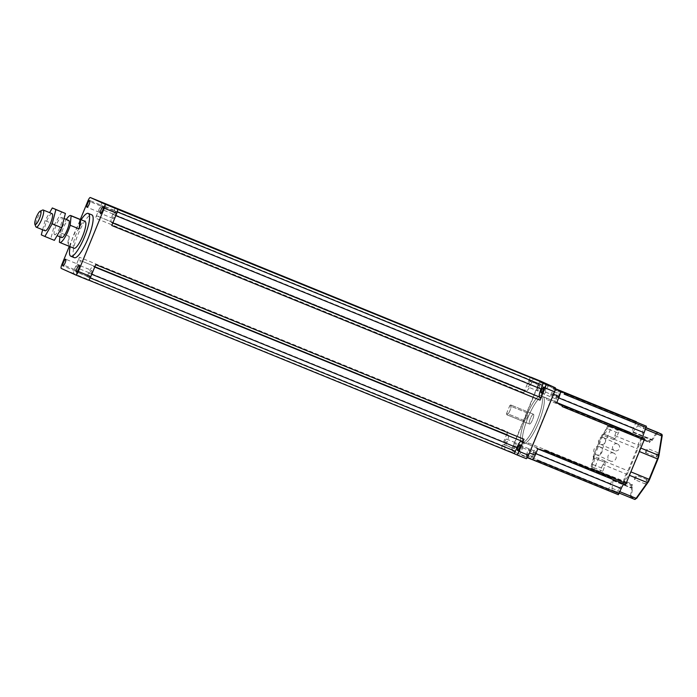 <?xml version="1.0" encoding="UTF-8"?>
<svg xmlns="http://www.w3.org/2000/svg" width="697" height="697" viewBox="0 0 697 697"><rect width="100%" height="100%" fill="white"/><g stroke="black" fill="none" stroke-linecap="round" stroke-linejoin="round"><path stroke-width="0.52" stroke-dasharray="3.48 2.61" d="M645.605 452.675A2.309 0.54 112.2 0 1 645.988 450.323A2.309 0.54 112.2 0 1 647.356 448.398A2.309 0.54 112.2 0 1 646.982 450.741A2.309 0.54 112.2 0 1 645.605 452.684A2.309 0.54 112.2 0 1 645.605 452.675M656.313 457.04A2.309 0.54 -67.8 0 0 656.313 457.049A2.309 0.54 -67.8 0 0 657.689 455.106A2.309 0.54 -67.8 0 0 658.064 452.762A2.309 0.54 -67.8 0 0 656.696 454.688A2.309 0.54 -67.8 0 0 656.313 457.04L645.605 452.684M634.575 479.571A2.309 0.54 112.2 0 1 634.958 477.218A2.309 0.54 112.2 0 1 636.326 475.293A2.309 0.54 112.2 0 1 635.952 477.637A2.309 0.54 112.2 0 1 634.575 479.571L645.283 483.936A2.309 0.54 -67.8 0 0 646.659 482.002A2.309 0.54 -67.8 0 0 647.034 479.658A2.309 0.54 -67.8 0 0 645.666 481.583A2.309 0.54 -67.8 0 0 645.283 483.936M527.568 413.068L509.725 405.793L506.623 413.356L524.466 420.631C527.254 418.801 528.282 416.283 527.568 413.068L524.466 420.631C527.254 418.801 528.282 416.283 527.568 413.068L509.725 405.793A5.288 1.237 112.2 0 1 510.884 405.001A5.288 1.237 112.2 0 1 510.021 410.385A5.288 1.237 112.2 0 1 506.893 414.793A5.288 1.237 112.2 0 1 506.623 413.356L524.466 420.631L527.568 413.068M533.493 414.227A5.288 1.237 112.2 0 1 532.621 419.603A5.288 1.237 112.2 0 1 529.493 424.011A5.288 1.237 112.2 0 1 530.347 418.644A5.288 1.237 112.2 0 1 533.484 414.218A5.288 1.237 112.2 0 1 533.493 414.227A5.288 1.237 112.2 0 1 532.621 419.603A5.288 1.237 112.2 0 1 529.493 424.011A5.288 1.237 112.2 0 1 530.347 418.644A5.288 1.237 112.2 0 1 533.484 414.218A5.288 1.237 112.2 0 1 533.493 414.227M510.884 405.001A5.288 1.237 112.2 0 1 510.892 405.009A5.288 1.237 112.2 0 1 510.021 410.385A5.288 1.237 112.2 0 1 506.893 414.793A5.288 1.237 112.2 0 1 506.623 413.356L509.725 405.793A5.288 1.237 112.2 0 1 510.884 405.001A5.288 1.237 112.2 0 1 510.892 405.009L533.484 414.218L510.884 405.001M541.046 395.809A25.188 5.881 112.2 0 1 536.899 421.432A25.188 5.881 112.2 0 1 521.983 442.438A25.188 5.881 112.2 0 1 526.043 416.893A25.188 5.881 112.2 0 1 541.003 395.791A25.188 5.881 112.2 0 1 541.046 395.809A25.188 5.881 112.2 0 1 536.899 421.432A25.188 5.881 112.2 0 1 521.983 442.438A25.188 5.881 112.2 0 1 526.043 416.893A25.188 5.881 112.2 0 1 541.003 395.791A25.188 5.881 112.2 0 1 541.046 395.809M542.954 396.584A25.188 5.881 112.2 0 1 538.798 422.208A25.188 5.881 112.2 0 1 523.883 443.214A25.188 5.881 112.2 0 1 527.951 417.669A25.188 5.881 112.2 0 1 542.902 396.567A25.188 5.881 112.2 0 1 542.954 396.584A25.188 5.881 112.2 0 1 538.798 422.208A25.188 5.881 112.2 0 1 523.883 443.214A25.188 5.881 112.2 0 1 527.951 417.669A25.188 5.881 112.2 0 1 542.902 396.567A25.188 5.881 112.2 0 1 542.954 396.584M603.393 437.585A3.633 3.537 114.3 0 0 598.767 439.554A3.633 3.537 114.3 0 0 600.518 444.259A3.633 3.537 114.3 0 0 605.231 442.403A3.633 3.537 114.3 0 0 603.393 437.585M617.455 443.945A3.633 3.537 114.3 0 0 612.829 445.914A3.633 3.537 114.3 0 0 614.58 450.619A3.633 3.537 114.3 0 0 619.293 448.763A3.633 3.537 114.3 0 0 617.455 443.945M599.629 446.76A4.295 4.173 114.3 0 0 594.166 449.077A4.295 4.173 114.3 0 0 596.231 454.644A4.295 4.173 114.3 0 0 601.807 452.449A4.295 4.173 114.3 0 0 599.629 446.76M613.691 453.111A4.295 4.173 114.3 0 0 608.228 455.437A4.295 4.173 114.3 0 0 610.293 460.996A4.295 4.173 114.3 0 0 615.869 458.809A4.295 4.173 114.3 0 0 613.691 453.111M619.032 429.204L618.962 429.064A4.757 1.106 112.2 0 0 618.709 428.568A4.757 1.106 112.2 0 0 616.688 430.824A4.757 1.106 112.2 0 0 614.937 435.66A5.288 1.237 112.2 0 1 613.865 439.154L614.501 438.491A6.482 1.516 -67.8 0 0 614.51 438.5A6.482 1.516 -67.8 0 0 618.344 433.125L620.086 429.683L619.032 429.204L648.951 441.698A0.662 0.645 -65.7 0 1 649.29 442.551L642.573 439.519A1.978 0.462 112.2 0 1 642.468 439.31A4.095 0.958 -67.8 0 0 640.865 440.208A4.095 0.958 -67.8 0 0 639.001 444.982A5.942 1.385 112.2 0 1 637.799 448.92L628.694 471.128A5.942 1.385 112.2 0 1 626.795 474.744A4.095 0.958 -67.8 0 0 624.765 479.449A4.095 0.958 -67.8 0 0 625.253 481.287A1.978 0.462 112.2 0 1 625.47 481.226L632.188 484.267A1.978 0.462 112.2 0 1 632.066 485.739A2.509 0.584 -67.8 0 0 632.257 487.447A1.978 0.462 112.2 0 1 632.615 488.005L631.369 495.654A4.626 1.08 -67.8 0 0 631.552 497.222L635.568 499.035A4.626 1.08 -67.8 0 0 636.779 498.102M603.071 464.577A4.757 1.106 112.2 0 0 600.919 469.273A4.757 1.106 112.2 0 0 600.779 472.331A4.757 1.106 112.2 0 0 601.284 472.183L602.478 472.61L603.663 468.915A6.482 1.516 -67.8 0 0 604.743 462.294L604.761 461.362A5.288 1.237 112.2 0 1 603.071 464.577L626.272 474.038A5.288 1.237 -67.8 0 0 627.953 470.823L637.067 448.607L637.799 448.92M610.703 476.121L612.898 477.114L612.82 478.098A3.171 0.741 -67.8 0 0 612.619 480.46A3.171 0.741 -67.8 0 0 613.064 480.259L612.062 488.275A5.288 1.237 -67.8 0 0 612.271 490.069L616.287 491.89A5.288 1.237 -67.8 0 0 617.664 490.819L628.903 475.093A5.288 1.237 -67.8 0 0 630.654 471.782L639.018 451.386A5.288 1.237 -67.8 0 0 640.107 447.779L643.27 428.402A5.288 1.237 -67.8 0 0 643.061 426.608L639.036 424.795A5.288 1.237 -67.8 0 0 637.659 425.867L632.798 432.149A3.171 0.741 -67.8 0 0 632.615 431.67A3.171 0.741 -67.8 0 0 631.133 433.447L630.515 434.179L612.846 426.878A1.324 1.281 114.3 0 0 611.156 427.618L594.55 468.105A1.324 1.281 114.3 0 0 595.238 469.813L610.703 476.121L610.363 477.759L611.539 478.299A5.288 1.237 112.2 0 1 610.659 483.692L608.333 490.174L618.352 494.704M527.995 444.163L528.492 442.943L527.995 444.163L522.044 441.741L519.439 448.093A5.288 1.237 -67.8 0 0 518.559 453.494L608.333 490.174M537.553 386.992L513.489 445.671A5.288 1.237 -67.8 0 0 512.609 451.064L526.104 457.171A5.288 1.237 -67.8 0 0 526.113 457.171A5.288 1.237 -67.8 0 0 529.241 452.789L553.305 394.11A5.288 1.237 -67.8 0 0 554.185 388.717L540.68 382.609A5.288 1.237 -67.8 0 0 540.672 382.609A5.288 1.237 -67.8 0 0 537.553 386.992L543.503 389.414L540.889 395.774L546.84 398.196L546.343 399.425L628.311 433.185M639.036 424.795A5.288 1.237 -67.8 0 0 639.027 424.787L646.163 427.697L639.027 424.787M618.962 429.064L648.968 441.706L630.506 434.179L648.951 441.698L649.569 440.966L650.231 441.445A1.978 0.462 112.2 0 1 649.29 442.551M616.287 491.89A5.288 1.237 -67.8 0 0 616.296 491.89L619.328 493.127L616.296 491.89M564.117 394.127L564.335 392.777M636.405 421.72L633.521 427.949A5.288 1.237 112.2 0 1 630.402 432.34A5.288 1.237 112.2 0 1 630.393 432.332L629.208 431.8L628.433 432.889M554.045 388.124L553.54 389.344L554.045 388.124L546.631 385.04A5.288 1.237 -67.8 0 0 546.622 385.032A5.288 1.237 -67.8 0 0 543.503 389.414M546.84 398.196L546.343 399.425M525.965 456.579L526.47 455.359L526.244 456.709M536.542 461.362L537.038 460.133M543.46 451.151L544.244 450.062M562.087 406.543L562.313 405.192M624.181 484.067A5.288 1.237 112.2 0 1 624.355 484.093A5.288 1.237 112.2 0 1 624.364 484.093L625.549 484.624M556.659 399.25A2.971 0.697 112.2 0 1 557.156 396.227A2.971 0.697 112.2 0 1 558.916 393.744A2.971 0.697 112.2 0 1 558.916 393.753A2.971 0.697 112.2 0 1 558.428 396.776A2.971 0.697 112.2 0 1 556.668 399.25A2.971 0.697 112.2 0 1 556.659 399.25M556.642 402.892L555.178 402.23A5.288 1.237 112.2 0 1 556.058 396.837L558.672 390.477M533.031 456.875A2.971 0.697 112.2 0 1 533.519 453.852A2.971 0.697 112.2 0 1 535.279 451.368A2.971 0.697 112.2 0 1 535.287 451.377A2.971 0.697 112.2 0 1 534.791 454.4A2.971 0.697 112.2 0 1 533.031 456.875L527.08 454.453A2.971 0.697 112.2 0 1 527.568 451.438A2.971 0.697 112.2 0 1 529.328 448.946A2.971 0.697 112.2 0 1 528.849 451.97A2.971 0.697 112.2 0 1 527.08 454.453A2.971 0.697 112.2 0 1 527.568 451.438A2.971 0.697 112.2 0 1 529.328 448.946A2.971 0.697 112.2 0 1 529.337 448.946A2.971 0.697 112.2 0 1 528.849 451.97A2.971 0.697 112.2 0 1 527.08 454.453L517.566 450.567M532.264 459.611L530.591 458.931L532.055 459.593M530.591 458.931L533.196 452.58A5.288 1.237 112.2 0 1 536.324 448.188A5.288 1.237 112.2 0 1 536.333 448.197L537.796 448.859M543.399 393.256A2.971 0.697 112.2 0 1 543.895 390.233A2.971 0.697 112.2 0 1 545.655 387.75A2.971 0.697 112.2 0 1 545.655 387.759A2.971 0.697 112.2 0 1 545.167 390.782A2.971 0.697 112.2 0 1 543.407 393.256A2.971 0.697 112.2 0 1 543.399 393.256L537.457 390.834A2.971 0.697 112.2 0 1 537.936 387.82A2.971 0.697 112.2 0 1 539.705 385.328A2.971 0.697 112.2 0 1 539.217 388.351A2.971 0.697 112.2 0 1 537.457 390.834A2.971 0.697 112.2 0 1 537.936 387.82A2.971 0.697 112.2 0 1 539.705 385.328A2.971 0.697 112.2 0 1 539.713 385.328A2.971 0.697 112.2 0 1 539.217 388.351A2.971 0.697 112.2 0 1 537.457 390.834L527.943 386.948A2.971 0.697 -67.8 0 0 529.703 384.474A2.971 0.697 -67.8 0 0 530.19 381.451L530.19 381.451A2.971 0.697 -67.8 0 0 528.422 383.934A2.971 0.697 -67.8 0 0 527.943 386.948M548.095 385.694L545.49 392.054A5.288 1.237 112.2 0 1 542.362 396.436A5.288 1.237 112.2 0 1 542.353 396.436L540.889 395.774M519.77 450.881A2.971 0.697 112.2 0 1 520.258 447.857A2.971 0.697 112.2 0 1 522.018 445.374A2.971 0.697 112.2 0 1 522.027 445.383A2.971 0.697 112.2 0 1 521.539 448.406A2.971 0.697 112.2 0 1 519.77 450.881L513.828 448.459A2.971 0.697 112.2 0 1 514.308 445.444A2.971 0.697 112.2 0 1 516.068 442.952A2.971 0.697 112.2 0 1 515.588 445.975A2.971 0.697 112.2 0 1 513.828 448.459A2.971 0.697 112.2 0 1 514.308 445.444A2.971 0.697 112.2 0 1 516.068 442.952A2.971 0.697 112.2 0 1 516.076 442.952A2.971 0.697 112.2 0 1 515.588 445.975A2.971 0.697 112.2 0 1 513.828 448.459L504.306 444.581A2.971 0.697 -67.8 0 0 506.066 442.098A2.971 0.697 -67.8 0 0 506.562 439.075A2.971 0.697 -67.8 0 0 506.553 439.075A2.971 0.697 -67.8 0 0 504.785 441.567A2.971 0.697 -67.8 0 0 504.306 444.581M522.044 441.741L523.508 442.395A5.288 1.237 112.2 0 1 522.628 447.796L520.014 454.156M543.442 387.436L552.965 391.322A2.971 0.697 112.2 0 1 552.477 394.345A2.971 0.697 112.2 0 1 550.717 396.828A2.971 0.697 112.2 0 1 551.196 393.814A2.971 0.697 112.2 0 1 552.965 391.322L552.965 391.322A2.971 0.697 112.2 0 1 552.477 394.345A2.971 0.697 112.2 0 1 550.717 396.828A2.971 0.697 112.2 0 1 551.196 393.814A2.971 0.697 112.2 0 1 552.965 391.322L558.916 393.744M42.63 229.766L45.026 220.6L49.618 212.646M52.092 213.648A9.253 2.161 -67.8 0 0 46.612 221.358A9.253 2.161 -67.8 0 0 45.087 230.768M61.841 211.836L54.54 224.478L50.811 238.731L54.383 240.352M54.61 234.654A9.253 2.161 112.2 0 1 56.135 225.244A9.253 2.161 112.2 0 1 61.606 217.525A9.253 2.161 112.2 0 1 61.624 217.534A9.253 2.161 112.2 0 1 60.099 226.943A9.253 2.161 112.2 0 1 54.627 234.654A9.253 2.161 112.2 0 1 54.61 234.654L57.093 235.664M50.811 238.731L41.297 234.854M54.54 224.478L45.026 220.6M61.763 237.572A9.253 2.161 112.2 0 1 63.253 228.189A9.253 2.161 112.2 0 1 68.742 220.444M42.587 210.067A9.253 2.161 -67.8 0 0 37.673 217.76A9.253 2.161 -67.8 0 0 35.808 226.691M59.384 242.155L68.306 245.797A14.532 3.389 112.2 0 1 69.247 236.379L60.317 232.737L59.916 236.814M68.306 245.797L69.247 236.379M74.039 248.28A14.532 3.389 112.2 0 1 76.391 233.547A14.532 3.389 112.2 0 1 85.017 221.367M60.317 232.737A14.532 3.389 112.2 0 1 66.32 219.45M70.153 246.694A23.123 5.402 112.2 0 1 81.131 219.782M74.37 257.69A23.123 5.402 112.2 0 1 78.099 234.244A23.123 5.402 112.2 0 1 91.83 214.868M78.97 259.946A2.64 0.619 112.2 0 1 79.414 257.245L74.396 269.469A3.964 0.924 -67.8 0 0 73.743 273.52L76.548 274.792A2.64 0.619 112.2 0 1 76.992 272.091L78.5 268.423A7.928 1.847 -67.8 0 0 79.815 260.329L507.259 434.579A2.64 0.619 112.2 0 1 507.695 431.879L79.414 257.245M78.186 264.302A3.633 0.845 112.2 0 1 77.585 267.997A3.633 0.845 112.2 0 1 75.433 271.028A3.633 0.845 112.2 0 1 76.025 267.343A3.633 0.845 112.2 0 1 78.177 264.294A3.633 0.845 112.2 0 1 78.186 264.302L65.692 259.206M91.69 270.401A3.633 0.845 112.2 0 1 91.089 274.095A3.633 0.845 112.2 0 1 88.937 277.127A3.633 0.845 112.2 0 1 89.521 273.442A3.633 0.845 112.2 0 1 91.682 270.401A3.633 0.845 112.2 0 1 91.69 270.401L79.188 265.304M95.724 264.616A2.64 0.619 112.2 0 1 94.165 266.812A2.64 0.619 112.2 0 1 94.156 266.812L93.32 266.428A7.928 1.847 -67.8 0 0 93.302 266.42A7.928 1.847 -67.8 0 0 88.624 272.997L87.116 276.665A2.64 0.619 112.2 0 1 85.557 278.861L88.301 280.098M85.557 278.861A2.64 0.619 112.2 0 1 85.548 278.861L88.563 280.089L85.557 278.861M114.63 207.959A2.64 0.619 112.2 0 1 114.186 210.66L112.687 214.327A7.928 1.847 -67.8 0 0 111.363 222.421L112.208 222.805A2.64 0.619 112.2 0 1 111.773 225.506M115.754 211.722A3.633 0.845 112.2 0 1 115.153 215.425A3.633 0.845 112.2 0 1 113.001 218.449A3.633 0.845 112.2 0 1 113.585 214.763A3.633 0.845 112.2 0 1 115.746 211.722A3.633 0.845 112.2 0 1 115.754 211.722L103.252 206.626M102.25 205.624A3.633 0.845 112.2 0 1 101.649 209.318A3.633 0.845 112.2 0 1 99.497 212.35A3.633 0.845 112.2 0 1 100.089 208.664A3.633 0.845 112.2 0 1 102.241 205.624A3.633 0.845 112.2 0 1 102.25 205.624L89.756 200.527M102.799 202.609A3.964 0.924 -67.8 0 0 100.473 205.903L95.454 218.126A2.64 0.619 112.2 0 1 97.014 215.939L97.868 216.323A7.928 1.847 -67.8 0 0 97.876 216.323A7.928 1.847 -67.8 0 0 102.564 209.745L104.062 206.077A2.64 0.619 112.2 0 1 105.622 203.89A2.64 0.619 112.2 0 1 105.63 203.89L105.622 203.89M540.611 381.128A3.964 0.924 -67.8 0 0 538.276 384.422L528.753 380.536L523.743 392.76A2.64 0.619 112.2 0 1 525.303 390.573L97.014 215.939A2.64 0.619 112.2 0 1 97.022 215.939L525.311 390.573A2.64 0.619 112.2 0 1 525.311 390.573L526.148 390.956A7.928 1.847 -67.8 0 0 526.165 390.956A7.928 1.847 -67.8 0 0 530.844 384.378L532.351 380.719A2.64 0.619 112.2 0 1 533.911 378.523M69.299 246.355L80.329 219.459M522.445 441.445L521.6 441.062A7.928 1.847 -67.8 0 0 521.591 441.062A7.928 1.847 -67.8 0 0 521.417 441.027M538.276 384.422L512.199 447.988A3.964 0.924 -67.8 0 0 511.546 452.031L504.837 449.426A2.64 0.619 112.2 0 1 505.281 446.725L506.78 443.057A7.928 1.847 -67.8 0 0 508.104 434.963L507.259 434.579M502.023 448.154A3.964 0.924 112.2 0 1 502.685 444.102L507.695 431.879M528.753 380.536A3.964 0.924 112.2 0 1 530.844 377.269M530.19 381.451L539.705 385.328A2.971 0.697 112.2 0 1 539.713 385.328L545.655 387.75M506.553 439.075L516.068 442.952A2.971 0.697 112.2 0 1 516.076 442.952L522.018 445.374M519.814 445.069L529.328 448.946A2.971 0.697 112.2 0 1 529.337 448.946L535.279 451.368M511.546 452.031L526.148 458.635M662.028 436.549A4.626 1.08 -67.8 0 0 661.845 434.98L657.82 433.168A4.626 1.08 -67.8 0 0 656.618 434.1L652.174 440.312A1.978 0.462 112.2 0 1 651.547 440.417A2.509 0.584 -67.8 0 0 650.231 441.445M613.691 439.58L602.983 435.216L594.227 456.57L604.935 460.935M613.865 439.154L637.067 448.607A5.288 1.237 -67.8 0 0 638.138 445.113A0.662 0.436 -170 0 0 639.001 444.982M604.761 461.362L628.694 471.128M594.55 468.105L591.082 466.537A1.324 1.281 114.3 0 0 591.77 468.245L595.238 469.813M592.041 464.193L592.955 464.55L591.988 466.894L591.047 466.52L592.041 464.193A7.806 1.821 -67.8 0 0 593.347 456.221A1.324 1.281 114.3 0 0 594.036 457.929A6.482 1.516 112.2 0 1 592.955 464.55L603.663 468.915M593.347 456.221L593.321 456.213A1.324 1.281 114.3 0 0 594.01 457.92L604.743 462.294M602.696 471.259L591.988 466.894L591.77 468.245L602.478 472.61M604.708 462.285L594.01 457.92L594.227 456.57L593.286 456.195L602.042 434.841L602.983 435.216L603.768 434.118A1.324 1.281 114.3 0 0 602.077 434.858L602.103 434.867A1.324 1.281 -65.7 0 1 603.794 434.126L614.475 438.483L603.794 434.126A6.482 1.516 112.2 0 0 603.802 434.135L614.51 438.5M602.103 434.867A7.806 1.821 -67.8 0 0 606.721 428.394L607.636 428.751A6.482 1.516 112.2 0 1 603.802 434.135L603.245 434.109L607.653 426.033L608.594 426.407L607.636 428.751L618.344 433.125M606.721 428.394L607.653 426.033A1.324 1.324 0 0 1 609.378 425.309A1.324 1.281 114.3 0 0 607.688 426.05L611.156 427.618M612.846 426.878L609.378 425.309L608.594 426.407L619.302 430.772M609.378 425.318L620.086 429.683L609.378 425.309M528.492 442.943L610.581 476.408M513.489 445.671L519.439 448.093M626.795 474.744A0.662 0.444 34.8 0 0 626.272 474.038A4.757 1.106 112.2 0 0 624.12 478.734A4.757 1.106 112.2 0 0 623.972 481.793A4.757 1.106 112.2 0 0 624.477 481.636A0.662 0.601 52.6 0 0 625.253 481.287M614.937 435.66L638.138 445.113A4.757 1.106 112.2 0 1 639.89 440.286A4.757 1.106 112.2 0 1 641.902 438.021A4.757 1.106 112.2 0 1 642.164 438.526A0.662 0.592 -7 0 1 642.468 439.31M618.709 428.568L641.902 438.021L642.251 438.674A0.662 0.645 -65.7 0 1 642.573 439.519M631.133 433.447L649.569 440.966A3.171 0.741 112.2 0 1 651.059 439.188A3.171 0.741 112.2 0 1 651.242 439.668A0.662 0.566 -1.4 0 1 651.547 440.417M632.798 432.149L651.66 439.598A0.662 0.462 -144.5 0 1 652.174 440.312M633.216 432.079L651.66 439.598L656.095 433.386A0.662 0.462 -144.5 0 1 656.618 434.1M657.524 432.332A0.662 0.645 -65.7 0 1 657.82 433.168M637.659 425.867L656.095 433.386A5.288 1.237 112.2 0 1 657.463 432.306M661.523 434.135A0.662 0.645 -65.7 0 1 661.845 434.98M612.271 490.069L634.723 499.409A0.662 0.645 114.3 0 0 635.568 499.035M612.062 488.275L630.497 495.802A5.288 1.237 112.2 0 0 630.707 497.588A0.662 0.645 114.3 0 0 631.552 497.222M613.308 480.625L631.743 488.144L630.497 495.802A0.662 0.453 -170.7 0 0 631.369 495.654M613.255 480.181L631.508 487.778A0.662 0.575 46.6 0 0 632.118 487.691L631.743 488.144A0.662 0.453 -170.7 0 0 632.615 488.005M613.064 480.259L631.508 487.778A3.171 0.741 112.2 0 1 631.064 487.978L632.135 487.673A0.662 0.575 46.6 0 0 632.257 487.447M612.619 480.46L631.064 487.978A3.171 0.741 112.2 0 1 631.255 485.617L632.066 485.739M612.82 478.098L631.255 485.617L631.343 484.633A0.662 0.645 114.3 0 0 632.188 484.267M612.898 477.114L631.343 484.633L624.625 481.592A0.662 0.645 114.3 0 0 625.47 481.226M600.779 472.331L623.972 481.793L625.061 481.575L601.284 472.183M643.27 428.402L645.5 429.308M640.107 447.779L640.865 448.084M643.061 426.608L646.102 427.853M617.664 490.819L619.903 491.725M628.903 475.093L629.67 475.398M553.54 389.344L635.629 422.818M554.324 388.246L555.448 388.708L554.324 388.246M547.119 398.327L629.208 431.8L547.119 398.327M528.274 444.294L610.363 477.759M526.47 455.359L608.559 488.824M556.668 402.84L555.178 402.23M558.689 397.909L556.058 396.837M535.827 453.651L533.196 452.58M624.364 484.093L536.333 448.197M630.402 432.34L542.362 396.436L630.393 432.332M633.521 427.949L545.49 392.054M611.539 478.299L523.508 442.395M610.659 483.692L522.628 447.796M526.104 457.171L527.315 457.659L526.113 457.171M554.185 388.717L555.387 389.205M540.68 382.609L546.631 385.04L540.672 382.609M512.609 451.064L518.559 453.494M74.396 269.469L61.911 264.381M73.743 273.52L61.249 268.423M100.473 205.903L87.979 200.814M523.743 392.76L95.454 218.126M526.148 390.956L97.868 216.323L526.165 390.956M530.844 384.378L102.564 209.745M532.351 380.719L104.062 206.077M117.27 211.914L114.186 210.66M115.824 215.608L112.687 214.327M112.792 223.005L111.363 222.421M112.783 223.04L112.208 222.805M521.6 441.062L93.32 266.428L521.591 441.062M91.76 274.278L88.624 272.997M90.201 277.929L87.116 276.665M505.281 446.725L76.992 272.091M504.837 449.426L76.548 274.792M506.78 443.057L78.5 268.423M508.104 434.963L79.815 260.329M512.199 447.988L502.685 444.102M658.064 452.762L647.356 448.398M647.034 479.658L636.326 475.293M529.493 424.011L506.893 414.793L529.493 424.011M542.902 396.567L541.003 395.791L542.902 396.567M523.883 443.214L521.983 442.438L523.883 443.214M617.568 443.998L603.506 437.638M614.58 450.619L600.518 444.259M613.83 453.172L599.768 446.812M610.293 460.996L596.231 454.644M595.194 469.795L591.727 468.227A1.324 1.324 0 0 1 591.047 466.52L593.609 457.554L593.966 457.894A1.324 1.324 0 0 1 593.286 456.195L602.042 434.841A1.324 1.324 0 0 1 603.768 434.118L614.466 438.483M632.876 432.349L651.617 440.164L651.059 439.188L632.615 431.67M624.355 484.093L536.324 448.188M541.203 392.942L556.668 399.25M64.089 218.536L61.606 217.525M113.001 218.449L100.507 213.36M99.497 212.35L87.012 207.253M75.433 271.028L62.948 265.932M88.937 277.127L76.443 272.03"/><path stroke-width="1.05" d="M532.064 459.602L527.315 457.659L532.055 459.593A5.288 1.237 -67.8 0 0 532.064 459.602A5.288 1.237 -67.8 0 0 535.183 455.211L537.796 448.859L625.549 484.624L644.176 440.016L644.403 438.666L643.218 438.125A5.288 1.237 112.2 0 1 644.098 432.732L646.424 426.25L555.448 388.708L636.405 421.72M618.352 494.704L536.542 461.344L618.352 494.704L621.236 488.475A5.288 1.237 112.2 0 1 624.181 484.067M619.128 493.607L537.038 460.133L536.542 461.362L532.264 459.611M625.549 484.624L543.747 451.273L544.244 450.062L626.333 483.535M644.403 438.666L556.642 402.892L559.247 396.541A5.288 1.237 -67.8 0 0 560.135 391.139L646.424 426.25M644.176 440.016L562.087 406.543L562.592 405.323M564.614 392.899L564.117 394.127L646.206 427.601M49.618 212.646L52.327 207.959L55.899 209.57L52.17 223.824L44.869 236.466L41.297 234.854L42.63 229.766M45.087 230.768A9.253 2.161 -67.8 0 0 45.105 230.777A9.253 2.161 -67.8 0 0 50.585 223.066A9.253 2.161 -67.8 0 0 52.109 213.657A9.253 2.161 -67.8 0 0 52.092 213.648L43.17 210.006A9.253 2.161 -67.8 0 0 43.17 210.006A9.253 2.161 -67.8 0 0 42.587 210.067L40.173 211.165A7.266 1.699 112.2 0 1 40.653 211.121A7.266 1.699 112.2 0 1 39.102 219.328A7.266 1.699 112.2 0 1 34.85 224.225A7.266 1.699 112.2 0 1 36.322 217.203A7.266 1.699 112.2 0 1 40.173 211.165M44.869 236.466L54.383 240.352L61.684 227.71L65.413 213.456L52.327 207.959M65.413 213.456L55.899 209.57M61.684 227.71L52.17 223.824M64.089 218.536L68.742 220.444A9.253 2.161 112.2 0 1 68.759 220.444A9.253 2.161 112.2 0 1 67.234 229.853A9.253 2.161 112.2 0 1 61.763 237.572L57.093 235.664M34.85 224.225L35.808 226.691A9.253 2.161 -67.8 0 0 36.183 227.135A9.253 2.161 -67.8 0 0 41.663 219.424A9.253 2.161 -67.8 0 0 43.188 210.015M59.916 236.814L59.384 242.155A14.532 3.389 112.2 0 0 59.768 242.46A14.532 3.389 112.2 0 0 70.188 225.27L71.12 215.852L80.05 219.494A14.532 3.389 112.2 0 1 79.109 228.904L70.188 225.27M80.05 219.494L79.109 228.904M66.32 219.45A14.532 3.389 112.2 0 1 70.746 215.547L85.017 221.367A14.532 3.389 112.2 0 1 85.043 221.376A14.532 3.389 112.2 0 1 82.647 236.161A14.532 3.389 112.2 0 1 74.039 248.28L59.768 242.46M81.131 219.782A23.123 5.402 112.2 0 1 88.258 213.413A23.123 5.402 112.2 0 1 88.301 213.43A23.123 5.402 112.2 0 1 84.494 236.954A23.123 5.402 112.2 0 1 70.798 256.235A23.123 5.402 112.2 0 1 70.153 246.694M88.258 213.413L91.83 214.868A23.123 5.402 112.2 0 1 91.873 214.885A23.123 5.402 112.2 0 1 88.057 238.409A23.123 5.402 112.2 0 1 74.37 257.69L70.798 256.235M75.825 275.019L88.301 280.098A4.26 0.993 -67.8 0 0 88.31 280.107A4.26 0.993 -67.8 0 0 90.819 276.57L95.724 264.616L524.013 439.258A2.64 0.619 112.2 0 1 522.454 441.445A2.64 0.619 112.2 0 1 522.445 441.445L94.731 267.047L522.454 441.445M117.445 209.231L542.919 382.592A2.64 0.619 112.2 0 1 542.475 385.293L540.977 388.961A7.928 1.847 -67.8 0 0 539.652 397.055L540.497 397.438A2.64 0.619 112.2 0 1 540.053 400.139L111.773 225.506L116.782 213.282A3.964 0.924 -67.8 0 0 117.445 209.231L104.951 204.134A3.964 0.924 112.2 0 1 104.289 208.185L78.334 271.481A4.26 0.993 112.2 0 1 75.816 275.01A4.26 0.993 112.2 0 1 75.807 275.01L61.249 268.423A3.964 0.924 112.2 0 1 61.911 264.381L69.299 246.355M530.844 377.269A3.964 0.924 112.2 0 1 531.097 377.251L533.919 378.523A2.64 0.619 112.2 0 1 533.919 378.523L102.816 202.618A3.964 0.924 -67.8 0 0 102.807 202.618A3.964 0.924 -67.8 0 0 102.799 202.609L90.322 197.521A3.964 0.924 112.2 0 1 90.322 197.521L104.951 204.134M103.261 206.634A3.633 0.845 -67.8 0 0 103.252 206.626A3.633 0.845 -67.8 0 0 101.1 209.675A3.633 0.845 -67.8 0 0 100.507 213.36A3.633 0.845 -67.8 0 0 102.659 210.328A3.633 0.845 -67.8 0 0 103.261 206.634M89.756 200.527L89.756 200.527A3.633 0.845 -67.8 0 0 87.595 203.568A3.633 0.845 -67.8 0 0 87.012 207.253A3.633 0.845 -67.8 0 0 89.164 204.23A3.633 0.845 -67.8 0 0 89.756 200.527M65.692 259.206L65.692 259.206A3.633 0.845 -67.8 0 0 63.532 262.246A3.633 0.845 -67.8 0 0 62.948 265.932A3.633 0.845 -67.8 0 0 65.1 262.9A3.633 0.845 -67.8 0 0 65.692 259.206M79.197 265.304A3.633 0.845 -67.8 0 0 79.188 265.304A3.633 0.845 -67.8 0 0 77.027 268.354A3.633 0.845 -67.8 0 0 76.443 272.03A3.633 0.845 -67.8 0 0 78.595 269.007A3.633 0.845 -67.8 0 0 79.197 265.304M80.329 219.459L87.979 200.814A3.964 0.924 112.2 0 1 90.314 197.521L102.807 202.618M521.417 441.027A7.928 1.847 -67.8 0 0 516.904 447.64L515.405 451.299A2.64 0.619 112.2 0 1 513.846 453.494A2.64 0.619 112.2 0 1 513.837 453.494L88.563 280.089L513.846 453.494M531.097 377.251A3.964 0.924 112.2 0 1 531.105 377.251L540.619 381.137A3.964 0.924 -67.8 0 0 540.611 381.128L531.097 377.251M542.919 382.592L545.725 383.864A3.964 0.924 112.2 0 1 545.071 387.915L540.053 400.139M543.451 387.445A2.971 0.697 -67.8 0 0 543.442 387.436A2.971 0.697 -67.8 0 0 541.682 389.928A2.971 0.697 -67.8 0 0 541.203 392.942A2.971 0.697 -67.8 0 0 542.963 390.468A2.971 0.697 -67.8 0 0 543.451 387.445M519.814 445.069L519.814 445.069A2.971 0.697 -67.8 0 0 518.045 447.552A2.971 0.697 -67.8 0 0 517.566 450.567A2.971 0.697 -67.8 0 0 519.326 448.093A2.971 0.697 -67.8 0 0 519.814 445.069M524.013 439.258L519.03 451.403A4.043 0.941 112.2 0 1 516.643 454.758L513.837 453.494M526.157 458.643L516.643 454.758A4.043 0.941 112.2 0 1 516.634 454.758L526.148 458.635A4.043 0.941 -67.8 0 0 526.157 458.643A4.043 0.941 -67.8 0 0 528.544 455.289L554.585 391.792A3.964 0.924 -67.8 0 0 555.248 387.741L540.619 381.137M658.909 455.638L662.028 436.549A0.662 0.453 9.3 0 0 662.08 436.418C662.342 435.163 662.159 434.405 661.523 434.135L657.498 432.323A0.662 0.645 -65.7 0 1 657.524 432.332M657.916 459.079A4.626 1.08 -67.8 0 0 658.865 455.925A0.662 0.453 9.3 0 0 658.918 455.786L662.08 436.418A0.662 0.453 9.3 0 0 661.706 435.921L658.543 455.298A0.662 0.453 9.3 0 1 658.918 455.786L657.916 459.079M631.081 471.956L649.09 479.301A5.288 1.237 112.2 0 1 647.347 482.612A0.662 0.462 35.5 0 0 648.018 482.376A4.626 1.08 -67.8 0 0 649.543 479.484L657.907 459.088L657.454 458.905L649.09 479.301L649.56 479.484L657.924 459.088M629.67 475.398L647.347 482.612L636.108 498.338A0.662 0.462 35.5 0 0 636.779 498.102L647.844 482.612M657.463 432.306A5.288 1.237 112.2 0 1 657.471 432.306A5.288 1.237 112.2 0 1 657.48 432.314L661.497 434.126A0.662 0.645 -65.7 0 1 661.523 434.135M646.102 427.853L661.497 434.126A5.288 1.237 112.2 0 1 661.706 435.921L645.5 429.308M640.865 448.084L658.543 455.298A5.288 1.237 112.2 0 1 657.454 458.905L639.445 451.56M619.903 491.725L636.108 498.338A5.288 1.237 112.2 0 1 634.732 499.409A5.288 1.237 112.2 0 1 634.723 499.409L619.328 493.127L634.732 499.409L636.727 498.242L649.56 479.484M646.163 427.697L657.48 432.314L646.163 427.697M643.218 438.125L556.668 402.84M644.098 432.732L558.689 397.909M621.236 488.475L535.827 453.651M529.52 452.902L535.183 455.211M553.584 394.232L559.247 396.541M555.387 389.205L560.135 391.139M116.782 213.282L104.289 208.185M90.819 276.57L78.334 271.481M542.475 385.293L117.27 211.914M540.977 388.961L115.824 215.608M539.652 397.055L112.792 223.005M540.497 397.438L112.783 223.04M516.904 447.64L91.76 274.278M515.405 451.299L90.201 277.929M554.585 391.792L545.071 387.915M555.248 387.741L545.725 383.864M528.544 455.289L519.03 451.403M45.105 230.777L36.183 227.135M88.31 280.107L75.816 275.01M533.911 378.523L105.63 203.89"/></g></svg>
